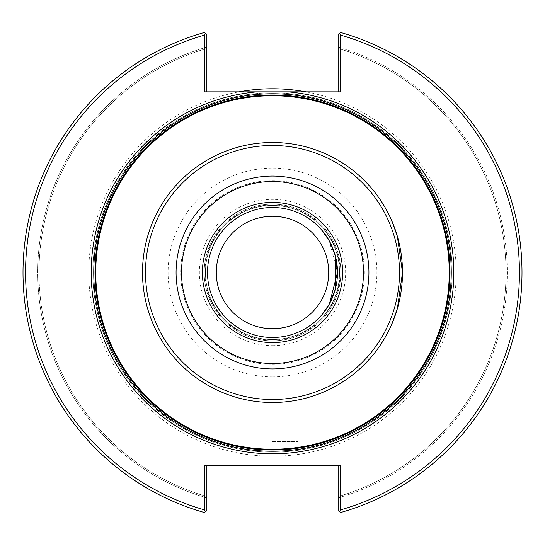 <?xml version="1.0" encoding="UTF-8"?>
<svg xmlns="http://www.w3.org/2000/svg" width="545" height="545" viewBox="0 0 545 545"><rect width="100%" height="100%" fill="white"/><g stroke="black" fill="none" stroke-linecap="round" stroke-linejoin="round"><path stroke-width="0.41" stroke-dasharray="2.73 2.04" d="M389.832 272.5L389.832 323.682L389.832 272.5M391.998 221.318L389.832 221.318L391.998 221.318L397.359 236.298L402.496 272.5L397.359 308.702L391.998 323.682L397.359 308.702L402.496 272.5L397.359 236.298L391.998 221.318L397.359 236.298L402.496 272.5L397.359 308.702L391.998 323.682L389.832 323.682L391.998 323.682M323.069 231.659L320.038 228.171L323.069 231.659L320.038 228.171L329.364 241.013L337.498 272.5L329.364 303.987L320.038 316.829L323.069 313.341M216.276 272.5A56.224 56.224 0 0 0 300.615 321.189A56.224 56.224 0 0 0 300.615 223.811A56.224 56.224 0 0 0 216.276 272.5M338.138 91.833L340.7 91.833L338.138 91.833L338.138 34.342L338.138 47.074L338.138 34.342L340.605 32.475L338.138 34.342L339.372 33.409L340.7 35.159L340.7 91.833L239.064 91.833A183.74 183.74 0 0 0 90.129 294.859A183.74 183.74 0 0 0 283.7 455.893A183.74 183.74 0 0 0 305.936 91.833M338.138 48.403L338.138 47.074L338.138 48.403A233.512 233.512 0 0 1 338.138 496.597L338.138 510.658L340.605 512.525L338.138 510.658L338.138 496.597A233.512 233.512 0 0 0 338.138 48.403A233.512 233.512 0 0 1 338.138 496.597M206.862 91.833L204.3 91.833L206.862 91.833L206.862 34.342L204.395 32.475A249.501 249.501 0 0 0 204.395 512.525L205.629 511.592L204.3 509.841L204.3 465.45L340.7 465.45L340.7 509.841A246.946 246.946 0 0 0 340.7 35.159M205.629 33.409L204.395 32.475L206.862 34.342L205.629 33.409L204.3 35.159A246.946 246.946 0 0 0 204.3 509.841M239.064 91.833L204.3 91.833L204.3 35.159M206.862 47.074L206.862 34.342L206.862 47.074A234.786 234.786 0 0 0 206.862 497.926L206.862 510.658L204.395 512.525L206.862 510.658L206.862 497.926A234.786 234.786 0 0 1 206.862 47.074M204.395 32.475A249.501 249.501 0 0 0 204.395 512.525A249.501 249.501 0 0 1 204.395 32.475M340.7 509.841L339.372 511.592L340.605 512.525A249.501 249.501 0 0 0 340.605 32.475L339.372 33.409M340.605 512.525A249.501 249.501 0 0 0 340.605 32.475A249.501 249.501 0 0 1 340.605 512.525M338.138 465.45L340.7 465.45L338.138 465.45L338.138 510.658L339.372 511.592M206.862 465.45L206.862 510.658L205.629 511.592M272.5 441.654L298.088 441.654L272.5 441.654M272.5 465.45L246.912 465.45L272.5 465.45M206.862 48.403A233.512 233.512 0 0 0 206.862 496.597A233.512 233.512 0 0 1 206.862 48.403A233.512 233.512 0 0 0 206.862 496.597M272.5 92.861A179.639 179.639 0 0 0 92.861 272.5A179.639 179.639 0 0 0 272.5 452.139A179.639 179.639 0 0 0 452.139 272.5A179.639 179.639 0 0 0 272.5 92.861A179.639 179.639 0 0 0 92.861 272.5A179.639 179.639 0 0 0 272.5 452.139A179.639 179.639 0 0 0 452.139 272.5A179.639 179.639 0 0 0 272.5 92.861M272.5 402.496A129.996 129.996 0 0 0 402.496 272.5A129.996 129.996 0 0 0 272.5 142.504A129.996 129.996 0 0 0 142.504 272.5A129.996 129.996 0 0 0 272.5 402.496M272.5 207.502A64.998 64.998 0 0 0 207.502 272.5A64.998 64.998 0 0 0 272.5 337.498A64.998 64.998 0 0 0 337.498 272.5A64.998 64.998 0 0 0 272.5 207.502M272.5 340.06A67.56 67.56 0 0 0 340.06 272.5A67.56 67.56 0 0 0 272.5 204.94A67.56 67.56 0 0 0 204.94 272.5A67.56 67.56 0 0 0 272.5 340.06A67.56 67.56 0 0 0 340.06 272.5A67.56 67.56 0 0 0 272.5 204.94A67.56 67.56 0 0 0 204.94 272.5A67.56 67.56 0 0 0 272.5 340.06M340.823 272.5A68.323 68.323 0 0 0 272.5 204.177A68.323 68.323 0 0 0 204.177 272.5A68.323 68.323 0 0 0 272.5 340.823A68.323 68.323 0 0 0 340.823 272.5M272.5 204.177A68.323 68.323 0 0 0 204.177 272.5A68.323 68.323 0 0 0 272.5 340.823A68.323 68.323 0 0 0 340.823 272.5A68.323 68.323 0 0 0 272.5 204.177M272.5 205.451A67.049 67.049 0 0 0 205.451 272.5A67.049 67.049 0 0 0 272.5 339.549A67.049 67.049 0 0 0 339.549 272.5A67.049 67.049 0 0 0 272.5 205.451A67.049 67.049 0 0 0 205.451 272.5A67.049 67.049 0 0 0 272.5 339.549A67.049 67.049 0 0 0 339.549 272.5A67.049 67.049 0 0 0 272.5 205.451A67.049 67.049 0 0 0 205.451 272.5A67.049 67.049 0 0 0 272.5 339.549A67.049 67.049 0 0 0 339.549 272.5A67.049 67.049 0 0 0 272.5 205.451A67.049 67.049 0 0 0 205.451 272.5A67.049 67.049 0 0 0 272.5 339.549A67.049 67.049 0 0 0 339.549 272.5A67.049 67.049 0 0 0 272.5 205.451M272.5 376.888A104.388 104.388 0 0 0 376.888 272.5A104.388 104.388 0 0 0 272.5 168.112A104.388 104.388 0 0 0 168.112 272.5A104.388 104.388 0 0 0 272.5 376.888M338.138 497.926A234.786 234.786 0 0 0 338.138 47.074A234.786 234.786 0 0 1 338.138 497.926M272.5 345.653A73.153 73.153 0 0 0 345.653 272.5A73.153 73.153 0 0 0 272.5 199.347A73.153 73.153 0 0 0 199.347 272.5A73.153 73.153 0 0 0 272.5 345.653M272.5 364.353A91.853 91.853 0 0 0 364.353 272.5A91.853 91.853 0 0 0 272.5 180.647A91.853 91.853 0 0 0 180.647 272.5A91.853 91.853 0 0 0 272.5 364.353M320.038 316.829L389.832 316.829L320.038 316.829M320.038 228.171L389.832 228.171L320.038 228.171M246.912 441.654L246.912 465.45M298.088 441.654L298.088 465.45"/><path stroke-width="0.82" d="M391.998 323.682L397.359 308.702L402.496 272.5L397.359 236.298L391.998 221.318M323.069 313.341L329.439 303.844L337.498 272.5L335.168 255.251L329.439 241.156L323.069 231.659L329.439 241.156L335.168 255.251L335.168 289.749L329.439 303.844L323.069 313.341L329.439 303.844L337.498 272.5L335.168 255.251L329.439 241.156L323.069 231.659M272.5 93.754A178.746 178.746 0 0 0 117.7 361.873A178.746 178.746 0 0 0 427.3 361.873A178.746 178.746 0 0 0 272.5 93.754A178.746 178.746 0 0 0 93.754 272.5A178.746 178.746 0 0 0 272.5 451.246A178.746 178.746 0 0 0 451.246 272.5A178.746 178.746 0 0 0 272.5 93.754A178.746 178.746 0 0 0 93.754 272.5A178.746 178.746 0 0 0 272.5 451.246A178.746 178.746 0 0 0 451.246 272.5A178.746 178.746 0 0 0 272.5 93.754M216.276 272.5A56.224 56.224 0 0 1 300.615 223.811A56.224 56.224 0 0 1 300.615 321.189A56.224 56.224 0 0 1 216.276 272.5M287.685 91.833L257.315 91.833A181.308 181.308 0 0 0 91.478 282.63A181.308 181.308 0 0 0 277.569 453.733A181.308 181.308 0 0 0 453.808 272.5A181.308 181.308 0 0 0 287.685 91.833L340.7 91.833L340.7 35.159L339.372 33.409L338.138 34.342L338.138 91.833M339.372 33.409L340.605 32.475A249.501 249.501 0 0 1 340.605 512.525L339.372 511.592L340.7 509.841L340.7 465.45L204.3 465.45L204.3 509.841L205.629 511.592L204.395 512.525A249.501 249.501 0 0 1 204.395 32.475L205.629 33.409L204.3 35.159L204.3 91.833L257.315 91.833M206.862 91.833L206.862 34.342L205.629 33.409M204.3 35.159A246.946 246.946 0 0 0 204.3 509.841M340.7 509.841A246.946 246.946 0 0 0 340.7 35.159M338.138 465.45L338.138 510.658L339.372 511.592M205.629 511.592L206.862 510.658L206.862 465.45M305.936 91.833A183.74 183.74 0 0 0 239.064 91.833M402.496 272.5A129.996 129.996 0 0 0 272.5 142.504A129.996 129.996 0 0 0 142.504 272.5A129.996 129.996 0 0 0 272.5 402.496A129.996 129.996 0 0 0 402.496 272.5A129.996 129.996 0 0 0 272.5 142.504A129.996 129.996 0 0 0 142.504 272.5A129.996 129.996 0 0 0 272.5 402.496A129.996 129.996 0 0 0 402.496 272.5M272.5 337.498A64.998 64.998 0 0 0 337.498 272.5A64.998 64.998 0 0 0 272.5 207.502A64.998 64.998 0 0 0 207.502 272.5A64.998 64.998 0 0 0 272.5 337.498M272.5 95A177.5 177.5 0 0 1 450 272.5A177.5 177.5 0 0 1 272.5 450A177.5 177.5 0 0 1 95 272.5A177.5 177.5 0 0 1 272.5 95M449.257 272.5A176.757 176.757 0 0 0 272.5 95.743A176.757 176.757 0 0 0 95.743 272.5A176.757 176.757 0 0 0 272.5 449.257A176.757 176.757 0 0 0 449.257 272.5M272.5 399.499A126.999 126.999 0 0 0 399.499 272.5A126.999 126.999 0 0 0 272.5 145.501A126.999 126.999 0 0 0 145.501 272.5A126.999 126.999 0 0 0 272.5 399.499M272.5 368.924A96.424 96.424 0 0 0 368.924 272.5A96.424 96.424 0 0 0 272.5 176.076A96.424 96.424 0 0 0 176.076 272.5A96.424 96.424 0 0 0 272.5 368.924M272.5 363.495A90.995 90.995 0 0 0 363.495 272.5A90.995 90.995 0 0 0 272.5 181.505A90.995 90.995 0 0 0 181.505 272.5A90.995 90.995 0 0 0 272.5 363.495M272.5 342.621A70.121 70.121 0 0 0 342.621 272.5A70.121 70.121 0 0 0 272.5 202.379A70.121 70.121 0 0 0 202.379 272.5A70.121 70.121 0 0 0 272.5 342.621"/></g></svg>
